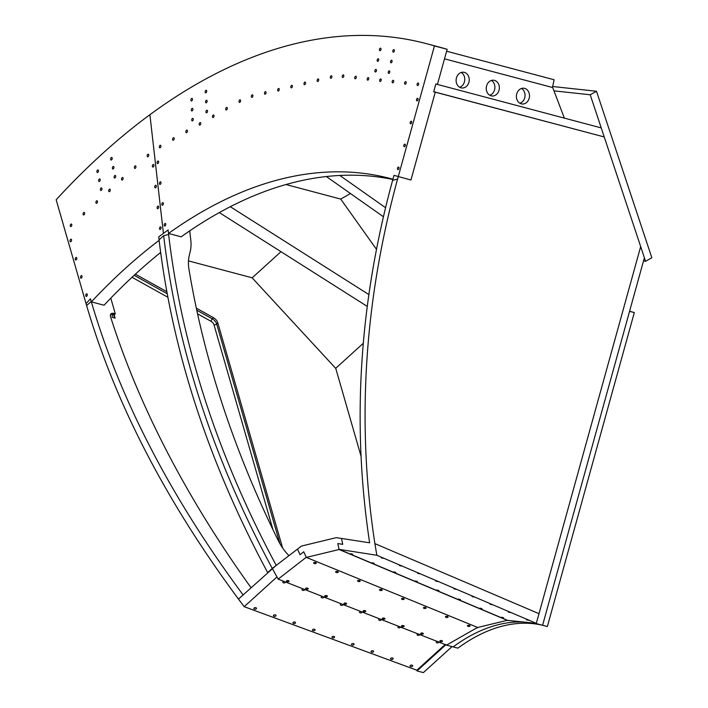 <?xml version="1.0" encoding="UTF-8"?>
<svg xmlns="http://www.w3.org/2000/svg" width="708" height="708" viewBox="0 0 708 708"><rect width="100%" height="100%" fill="white"/><g stroke="black" fill="none" stroke-linecap="round" stroke-linejoin="round"><path stroke-width="1.06" d="M629.589 311.228A569.86 319.485 104.9 0 1 634.315 312.591L629.562 311.325L542.594 625.27L644.395 257.765L604.234 136.954L434.765 92.049M278.164 579.109L272.279 568.418L301.466 546.063L336.282 537.646L341.495 538.452L342.743 544.328L337.787 543.558L339.079 549.505L306.352 557.417L303.759 551.78L300.015 554.656L297.493 549.089L300.015 554.656L303.759 551.78L306.281 557.276L278.164 579.109L446.801 645.2A244.056 136.821 104.9 0 1 448.279 644.13M475.829 628.421A244.056 136.821 104.9 0 1 478.829 627.2M506.131 620.597A244.056 136.821 104.9 0 1 509.034 620.394M534.903 623.19A244.056 136.821 104.9 0 1 536.248 623.589L640.678 246.588L536.319 623.341L507.247 620.332L339.079 549.505M542.275 625.182A244.056 136.821 -75.1 0 0 457.899 648.156L453.138 646.891A244.056 136.821 -75.1 0 1 524.849 622.102A244.056 136.821 -75.1 0 0 453.138 646.891L446.801 645.2M537.514 623.925A244.056 136.821 -75.1 0 0 532.195 622.898A244.056 136.821 -75.1 0 1 537.514 623.925M634.315 312.591L547.355 626.536L536.248 623.589M306.352 557.417L477.714 627.474L507.247 620.332M401.454 566.064L399.462 565.577L401.454 566.064M437.739 581.551L435.747 581.073L437.739 581.551M474.024 597.039L472.032 596.561L474.024 597.039M510.309 612.535L508.317 612.048L510.309 612.535M528.451 620.279L526.46 619.792L528.451 620.279M492.166 604.791L490.175 604.305L492.166 604.791M455.881 589.295L453.89 588.817L455.881 589.295M419.596 573.807L417.605 573.321L419.596 573.807M383.311 558.32L381.311 557.833L383.311 558.32M374.178 563.258L372.187 562.771L374.178 563.258M417.286 581.41L415.295 580.932L417.286 581.41M460.404 599.57L458.403 599.083L460.404 599.57M503.512 617.721L501.521 617.243L503.512 617.721M481.953 608.65L479.962 608.163L481.953 608.65M438.845 590.49L436.854 590.012L438.845 590.49M395.737 572.338L393.736 571.852L395.737 572.338M352.619 554.178L350.628 553.7L352.619 554.178M435.287 92.111L410.941 180.009L393.993 175.354L392.613 180.319C359.257 302.82 351.593 423.641 369.629 542.797L341.495 538.452L342.743 544.328L337.787 543.558L339.052 549.355L376.833 555.267L536.319 623.341M507.273 620.199L339.052 549.355M392.613 180.319L397.56 179.124C364.009 302.36 356.451 423.862 374.895 543.62L538.992 613.677L374.895 543.62L376.833 555.267M307.706 588.198A1.319 0.611 3.7 0 1 308.237 588.737A1.319 0.611 3.7 0 1 306.883 589.26A1.319 0.611 3.7 0 1 305.608 588.56A1.319 0.611 3.7 0 1 306.352 588.065A1.319 0.611 3.7 0 1 307.706 588.198M346.07 603.189A1.319 0.611 3.7 0 1 346.601 603.72A1.319 0.611 3.7 0 1 345.247 604.243A1.319 0.611 3.7 0 1 343.973 603.552A1.319 0.611 3.7 0 1 344.716 603.057A1.319 0.611 3.7 0 1 346.07 603.189M384.435 618.173A1.319 0.611 3.7 0 1 384.957 618.712A1.319 0.611 3.7 0 1 383.603 619.235A1.319 0.611 3.7 0 1 382.338 618.535A1.319 0.611 3.7 0 1 383.081 618.049A1.319 0.611 3.7 0 1 384.435 618.173M422.8 633.164A1.319 0.611 3.7 0 1 423.322 633.695A1.319 0.611 3.7 0 1 421.968 634.226A1.319 0.611 3.7 0 1 420.694 633.527A1.319 0.611 3.7 0 1 421.437 633.032A1.319 0.611 3.7 0 1 422.8 633.164M441.978 640.66A1.319 0.611 3.7 0 1 442.5 641.191A1.319 0.611 3.7 0 1 441.155 641.714A1.319 0.611 3.7 0 1 439.88 641.023A1.319 0.611 3.7 0 1 440.624 640.528A1.319 0.611 3.7 0 1 441.978 640.66M403.613 625.668A1.319 0.611 3.7 0 1 404.144 626.208A1.319 0.611 3.7 0 1 402.79 626.73A1.319 0.611 3.7 0 1 401.516 626.031A1.319 0.611 3.7 0 1 402.259 625.536A1.319 0.611 3.7 0 1 403.613 625.668M365.257 610.685A1.319 0.611 3.7 0 1 365.779 611.216A1.319 0.611 3.7 0 1 364.425 611.739A1.319 0.611 3.7 0 1 363.151 611.048A1.319 0.611 3.7 0 1 363.894 610.553A1.319 0.611 3.7 0 1 365.257 610.685M326.892 595.693A1.319 0.611 3.7 0 1 327.415 596.225A1.319 0.611 3.7 0 1 326.061 596.747A1.319 0.611 3.7 0 1 324.786 596.056A1.319 0.611 3.7 0 1 325.53 595.561A1.319 0.611 3.7 0 1 326.892 595.693M288.528 580.702A1.319 0.611 3.7 0 1 289.05 581.241A1.319 0.611 3.7 0 1 287.705 581.764A1.319 0.611 3.7 0 1 286.43 581.064A1.319 0.611 3.7 0 1 287.174 580.569A1.319 0.611 3.7 0 1 288.528 580.702M337.716 571.551A1.319 0.611 3.7 0 1 338.238 572.091A1.319 0.611 3.7 0 1 336.884 572.613A1.319 0.611 3.7 0 1 335.61 571.914A1.319 0.611 3.7 0 1 336.353 571.418A1.319 0.611 3.7 0 1 337.716 571.551M381.647 589.507A1.319 0.611 3.7 0 1 382.17 590.047A1.319 0.611 3.7 0 1 380.815 590.569A1.319 0.611 3.7 0 1 379.541 589.87A1.319 0.611 3.7 0 1 380.284 589.383A1.319 0.611 3.7 0 1 381.647 589.507M425.57 607.473A1.319 0.611 3.7 0 1 426.101 608.004A1.319 0.611 3.7 0 1 424.747 608.526A1.319 0.611 3.7 0 1 423.473 607.836A1.319 0.611 3.7 0 1 424.216 607.34A1.319 0.611 3.7 0 1 425.57 607.473M469.501 625.43A1.319 0.611 3.7 0 1 470.032 625.96A1.319 0.611 3.7 0 1 468.678 626.483A1.319 0.611 3.7 0 1 467.404 625.792A1.319 0.611 3.7 0 1 468.147 625.297A1.319 0.611 3.7 0 1 469.501 625.43M447.536 616.447A1.319 0.611 3.7 0 1 448.067 616.987A1.319 0.611 3.7 0 1 446.713 617.509A1.319 0.611 3.7 0 1 445.438 616.81A1.319 0.611 3.7 0 1 446.182 616.314A1.319 0.611 3.7 0 1 447.536 616.447M403.613 598.49A1.319 0.611 3.7 0 1 404.135 599.021A1.319 0.611 3.7 0 1 402.781 599.543A1.319 0.611 3.7 0 1 401.507 598.853A1.319 0.611 3.7 0 1 402.25 598.357A1.319 0.611 3.7 0 1 403.613 598.49M359.682 580.533A1.319 0.611 3.7 0 1 360.204 581.064A1.319 0.611 3.7 0 1 358.85 581.587A1.319 0.611 3.7 0 1 357.575 580.896A1.319 0.611 3.7 0 1 358.319 580.401A1.319 0.611 3.7 0 1 359.682 580.533M315.75 562.577A1.319 0.611 3.7 0 1 316.272 563.108A1.319 0.611 3.7 0 1 314.918 563.63A1.319 0.611 3.7 0 1 313.653 562.94A1.319 0.611 3.7 0 1 314.396 562.444A1.319 0.611 3.7 0 1 315.75 562.577M477.581 627.421L446.775 644.988M397.56 179.124L434.455 45.94A776.34 435.252 -75.1 0 0 426.411 43.657A776.34 435.252 -75.1 0 0 149.901 114.714L149.901 114.714A776.34 435.252 -75.1 0 0 56.162 199.771L86.049 303.599L90.474 298.785L91.359 301.856A636.74 356.982 104.9 0 1 159.123 240.357L158.725 236.853L168.097 229.95L168.495 233.463A636.74 356.982 104.9 0 1 390.595 178.584A636.74 356.982 104.9 0 1 392.922 179.221L393.993 175.354L410.941 180.009L435.27 92.182L433.677 91.766L435.854 83.933L436.916 84.296M304.626 589.445A1.319 0.796 -4.7 0 1 304.635 589.525A1.319 0.796 -4.7 0 1 303.387 590.419A1.319 0.796 -4.7 0 1 302.015 589.737A1.319 0.796 -4.7 0 1 303.104 588.852M342.982 604.437A1.319 0.796 -4.7 0 1 342.999 604.508A1.319 0.796 -4.7 0 1 341.752 605.411A1.319 0.796 -4.7 0 1 340.371 604.721A1.319 0.796 -4.7 0 1 341.468 603.844M381.346 619.42A1.319 0.796 -4.7 0 1 381.355 619.5A1.319 0.796 -4.7 0 1 380.116 620.403A1.319 0.796 -4.7 0 1 378.736 619.712A1.319 0.796 -4.7 0 1 379.833 618.827M419.711 634.412A1.319 0.796 -4.7 0 1 419.72 634.483A1.319 0.796 -4.7 0 1 418.472 635.386A1.319 0.796 -4.7 0 1 417.101 634.704A1.319 0.796 -4.7 0 1 418.189 633.819M275.474 614.907A1.319 0.796 -4.7 0 1 276.023 615.482A1.319 0.796 -4.7 0 1 274.775 616.385A1.319 0.796 -4.7 0 1 273.403 615.703A1.319 0.796 -4.7 0 1 274.076 614.925A1.319 0.796 -4.7 0 1 275.474 614.907M314.52 629.27A1.319 0.796 -4.7 0 1 315.069 629.855A1.319 0.796 -4.7 0 1 313.821 630.757A1.319 0.796 -4.7 0 1 312.449 630.067A1.319 0.796 -4.7 0 1 313.122 629.297A1.319 0.796 -4.7 0 1 314.52 629.27M353.566 643.643A1.319 0.796 -4.7 0 1 354.115 644.218A1.319 0.796 -4.7 0 1 352.867 645.121A1.319 0.796 -4.7 0 1 351.495 644.439A1.319 0.796 -4.7 0 1 352.168 643.66A1.319 0.796 -4.7 0 1 353.566 643.643M392.613 658.006A1.319 0.796 -4.7 0 1 393.161 658.59A1.319 0.796 -4.7 0 1 391.913 659.493A1.319 0.796 -4.7 0 1 390.542 658.803A1.319 0.796 -4.7 0 1 391.214 658.033A1.319 0.796 -4.7 0 1 392.613 658.006M412.136 665.193A1.319 0.796 -4.7 0 1 412.684 665.777A1.319 0.796 -4.7 0 1 411.436 666.67A1.319 0.796 -4.7 0 1 410.065 665.989A1.319 0.796 -4.7 0 1 410.737 665.21A1.319 0.796 -4.7 0 1 412.136 665.193M438.889 641.908A1.319 0.796 -4.7 0 1 438.907 641.979A1.319 0.796 -4.7 0 1 437.659 642.882A1.319 0.796 -4.7 0 1 436.278 642.191A1.319 0.796 -4.7 0 1 437.376 641.315M373.089 650.82A1.319 0.796 -4.7 0 1 373.638 651.404A1.319 0.796 -4.7 0 1 372.39 652.307A1.319 0.796 -4.7 0 1 371.019 651.617A1.319 0.796 -4.7 0 1 371.691 650.847A1.319 0.796 -4.7 0 1 373.089 650.82M334.043 636.457A1.319 0.796 -4.7 0 1 334.592 637.041A1.319 0.796 -4.7 0 1 333.344 637.935A1.319 0.796 -4.7 0 1 331.972 637.253A1.319 0.796 -4.7 0 1 332.645 636.474A1.319 0.796 -4.7 0 1 334.043 636.457M294.997 622.084A1.319 0.796 -4.7 0 1 295.546 622.668A1.319 0.796 -4.7 0 1 294.298 623.571A1.319 0.796 -4.7 0 1 292.926 622.881A1.319 0.796 -4.7 0 1 293.599 622.111A1.319 0.796 -4.7 0 1 294.997 622.084M255.951 607.721A1.319 0.796 -4.7 0 1 256.5 608.305A1.319 0.796 -4.7 0 1 255.252 609.199A1.319 0.796 -4.7 0 1 253.88 608.517A1.319 0.796 -4.7 0 1 254.553 607.738A1.319 0.796 -4.7 0 1 255.951 607.721M400.524 626.916A1.319 0.796 -4.7 0 1 400.542 626.996A1.319 0.796 -4.7 0 1 399.294 627.89A1.319 0.796 -4.7 0 1 397.914 627.208A1.319 0.796 -4.7 0 1 399.011 626.323M362.169 611.933A1.319 0.796 -4.7 0 1 362.177 612.004A1.319 0.796 -4.7 0 1 360.93 612.907A1.319 0.796 -4.7 0 1 359.558 612.216A1.319 0.796 -4.7 0 1 360.646 611.34M323.804 596.941A1.319 0.796 -4.7 0 1 323.813 597.012A1.319 0.796 -4.7 0 1 322.565 597.915A1.319 0.796 -4.7 0 1 321.193 597.233A1.319 0.796 -4.7 0 1 322.29 596.348M285.439 581.949A1.319 0.796 -4.7 0 1 285.457 582.029A1.319 0.796 -4.7 0 1 284.209 582.923A1.319 0.796 -4.7 0 1 282.828 582.241A1.319 0.796 -4.7 0 1 283.926 581.356M272.792 569.356L276.952 576.958L244.189 606.685L238.481 599.092L276.209 565.373C217.657 456.023 181.797 345.725 168.619 234.49L168.097 229.95L163.415 233.401L149.901 114.714L163.415 233.401L158.725 236.853L159.07 239.862C172.23 351.15 208.426 462.059 267.668 572.595L272.27 568.418C213.135 458.501 176.938 347.593 163.672 235.684L159.07 239.862M244.189 606.685L416.835 670.219L445.279 644.404M367.169 306.343L219.303 212.577M376.391 249.225L340.734 199.081L285.944 184.531M189.735 230.861L190.797 240.162A39.639 26.922 -126.3 0 1 190.231 251.517L189.231 255.685A39.639 26.922 53.7 0 0 188.947 269.067A780.88 530.319 -126.3 0 0 278.359 540.753A39.639 26.922 -126.3 0 0 288.944 555.612M230.286 206.701L368.762 294.519M115.112 318.131L114.006 316.396L114.192 314.989L112.891 314.644A1.982 1.115 -75.1 0 0 112.227 317.361L115.112 318.131L114.209 314.971L115.298 313.786L113.997 313.44L112.891 314.644A5.947 3.363 42.5 0 0 110.51 314.688M282.589 547.921L217.781 322.768L216.675 323.972A1.982 1.195 -16.1 0 1 213.984 324.76L272.978 529.717M113.997 313.44A5.947 3.363 -137.5 0 0 110.926 313.963A5.947 3.363 -137.5 0 0 110.59 316.865A780.88 441.819 42.5 0 0 251.039 587.702M360.903 455.748L335.76 368.417L252.092 277.784L188.478 260.898M160.751 253.544L159.645 253.243M243.092 594.915L238.481 599.092C165.743 500.795 115.121 402.949 86.624 305.573L86.049 303.599L90.474 298.785L91.226 301.396L86.624 305.573M243.083 594.915C170.345 496.618 119.723 398.772 91.226 301.396M110.793 298.139L115.298 313.786M279.917 543.673L216.675 323.972A5.947 3.363 42.5 0 0 212.311 318.865L213.409 317.662L196.328 308.139M166.743 291.652L135.378 274.173M213.409 317.662A5.947 3.363 -137.5 0 1 217.781 322.768M452.031 646.599L423.375 672.6L417.03 670.918L445.96 644.669M335.68 368.337L363.204 343.371M416.835 670.219L417.03 670.918M590.215 94.775L645.563 261.287L651.838 257.765L596.49 91.252L590.215 94.775L553.957 90.854M645.563 261.287L643.484 261.057M596.49 91.252L552.674 86.509M433.703 91.686L435.827 84.004L601.234 127.909L604.234 136.954L433.703 91.686M252.154 277.855L280.979 251.694M340.734 199.081L350.469 193.532M91.359 301.856L104.049 305.228A636.74 356.982 104.9 0 1 160.61 252.473M113.377 168.823A1.319 0.735 104.9 0 1 112.829 169.008A1.319 0.735 104.9 0 1 112.448 167.548A1.319 0.735 104.9 0 1 113.501 166.469A1.319 0.735 104.9 0 1 113.953 167.477A1.319 0.735 104.9 0 1 113.377 168.823M101.394 190.284A1.319 0.735 104.9 0 1 100.846 190.47A1.319 0.735 104.9 0 1 100.465 189.009A1.319 0.735 104.9 0 1 101.518 187.921A1.319 0.735 104.9 0 1 101.97 188.93A1.319 0.735 104.9 0 1 101.394 190.284M97.89 172.301A1.319 0.735 104.9 0 1 97.332 172.487A1.319 0.735 104.9 0 1 96.961 171.026A1.319 0.735 104.9 0 1 98.014 169.947A1.319 0.735 104.9 0 1 98.456 170.947A1.319 0.735 104.9 0 1 97.89 172.301M99.642 181.292A1.319 0.735 104.9 0 1 99.093 181.478A1.319 0.735 104.9 0 1 98.713 180.018A1.319 0.735 104.9 0 1 99.766 178.929A1.319 0.735 104.9 0 1 100.217 179.938A1.319 0.735 104.9 0 1 99.642 181.292M115.13 177.814A1.319 0.735 104.9 0 1 114.581 178A1.319 0.735 104.9 0 1 114.2 176.54A1.319 0.735 104.9 0 1 115.254 175.46A1.319 0.735 104.9 0 1 115.705 176.46A1.319 0.735 104.9 0 1 115.13 177.814M111.625 159.84A1.319 0.735 104.9 0 1 111.076 160.026A1.319 0.735 104.9 0 1 110.696 158.565A1.319 0.735 104.9 0 1 111.749 157.477A1.319 0.735 104.9 0 1 112.2 158.486A1.319 0.735 104.9 0 1 111.625 159.84M160.495 229.277A1.319 0.735 104.9 0 1 159.937 229.463A1.319 0.735 104.9 0 1 159.566 228.003A1.319 0.735 104.9 0 1 160.619 226.914A1.319 0.735 104.9 0 1 161.061 227.923A1.319 0.735 104.9 0 1 160.495 229.277M155.751 187.655A1.319 0.735 104.9 0 1 155.202 187.841A1.319 0.735 104.9 0 1 154.822 186.381A1.319 0.735 104.9 0 1 155.875 185.301A1.319 0.735 104.9 0 1 156.326 186.301A1.319 0.735 104.9 0 1 155.751 187.655M71.012 241.587A1.319 0.735 104.9 0 1 70.464 241.773A1.319 0.735 104.9 0 1 70.083 240.313A1.319 0.735 104.9 0 1 71.136 239.233A1.319 0.735 104.9 0 1 71.588 240.233A1.319 0.735 104.9 0 1 71.012 241.587M81.491 278.005A1.319 0.735 104.9 0 1 80.942 278.191A1.319 0.735 104.9 0 1 80.562 276.731A1.319 0.735 104.9 0 1 81.615 275.642A1.319 0.735 104.9 0 1 82.066 276.651A1.319 0.735 104.9 0 1 81.491 278.005M122.537 179.859A1.319 0.735 104.9 0 1 121.988 180.044A1.319 0.735 104.9 0 1 121.608 178.584A1.319 0.735 104.9 0 1 122.661 177.504A1.319 0.735 104.9 0 1 123.112 178.504A1.319 0.735 104.9 0 1 122.537 179.859M148.176 156.592A1.319 0.735 104.9 0 1 147.627 156.778A1.319 0.735 104.9 0 1 147.246 155.317A1.319 0.735 104.9 0 1 148.299 154.238A1.319 0.735 104.9 0 1 148.751 155.238A1.319 0.735 104.9 0 1 148.176 156.592M84.075 214.763A1.319 0.735 104.9 0 1 83.526 214.949A1.319 0.735 104.9 0 1 83.146 213.489A1.319 0.735 104.9 0 1 84.199 212.4A1.319 0.735 104.9 0 1 84.65 213.409A1.319 0.735 104.9 0 1 84.075 214.763M109.713 191.496A1.319 0.735 104.9 0 1 109.165 191.682A1.319 0.735 104.9 0 1 108.784 190.222A1.319 0.735 104.9 0 1 109.837 189.133A1.319 0.735 104.9 0 1 110.289 190.142A1.319 0.735 104.9 0 1 109.713 191.496M96.89 203.125A1.319 0.735 104.9 0 1 96.341 203.311A1.319 0.735 104.9 0 1 95.969 201.851A1.319 0.735 104.9 0 1 97.023 200.771A1.319 0.735 104.9 0 1 97.465 201.771A1.319 0.735 104.9 0 1 96.89 203.125M71.251 226.392A1.319 0.735 104.9 0 1 70.703 226.578A1.319 0.735 104.9 0 1 70.331 225.117A1.319 0.735 104.9 0 1 71.375 224.038A1.319 0.735 104.9 0 1 71.827 225.047A1.319 0.735 104.9 0 1 71.251 226.392M135.352 168.23A1.319 0.735 104.9 0 1 134.803 168.416A1.319 0.735 104.9 0 1 134.431 166.955A1.319 0.735 104.9 0 1 135.476 165.867A1.319 0.735 104.9 0 1 135.927 166.876A1.319 0.735 104.9 0 1 135.352 168.23M86.73 296.209A1.319 0.735 104.9 0 1 86.181 296.395A1.319 0.735 104.9 0 1 85.801 294.935A1.319 0.735 104.9 0 1 86.854 293.855A1.319 0.735 104.9 0 1 87.305 294.855A1.319 0.735 104.9 0 1 86.73 296.209M76.252 259.792A1.319 0.735 104.9 0 1 75.703 259.986A1.319 0.735 104.9 0 1 75.322 258.517A1.319 0.735 104.9 0 1 76.376 257.438A1.319 0.735 104.9 0 1 76.827 258.447A1.319 0.735 104.9 0 1 76.252 259.792M153.379 166.849A1.319 0.735 104.9 0 1 152.831 167.035A1.319 0.735 104.9 0 1 152.45 165.575A1.319 0.735 104.9 0 1 153.503 164.495A1.319 0.735 104.9 0 1 153.955 165.495A1.319 0.735 104.9 0 1 153.379 166.849M158.123 208.462A1.319 0.735 104.9 0 1 157.574 208.656A1.319 0.735 104.9 0 1 157.194 207.187A1.319 0.735 104.9 0 1 158.247 206.108A1.319 0.735 104.9 0 1 158.698 207.117A1.319 0.735 104.9 0 1 158.123 208.462M339.796 175.451L385.497 207.656M383.347 216.692L326.353 176.531M426.411 43.657L439.102 47.029A776.34 435.252 104.9 0 1 447.146 49.303L437.438 84.349M392.851 179.478A636.74 356.982 -75.1 0 0 181.186 236.826L168.495 233.463M447.146 49.303L434.455 45.94M391.179 62.782A1.319 0.735 104.9 0 1 390.958 62.782A1.319 0.735 104.9 0 1 390.586 61.322A1.319 0.735 104.9 0 1 391.639 60.242A1.319 0.735 104.9 0 1 392.055 61.516A1.319 0.735 104.9 0 1 391.179 62.782M375.541 71.968A1.319 0.735 104.9 0 1 375.32 71.968A1.319 0.735 104.9 0 1 374.939 70.508A1.319 0.735 104.9 0 1 375.992 69.428A1.319 0.735 104.9 0 1 376.408 70.694A1.319 0.735 104.9 0 1 375.541 71.968M380.099 50.71A1.319 0.735 104.9 0 1 379.877 50.71A1.319 0.735 104.9 0 1 379.506 49.25A1.319 0.735 104.9 0 1 380.559 48.162A1.319 0.735 104.9 0 1 380.975 49.436A1.319 0.735 104.9 0 1 380.099 50.71M206.214 102.81A1.319 0.735 104.9 0 1 205.993 102.81A1.319 0.735 104.9 0 1 205.621 101.35A1.319 0.735 104.9 0 1 206.674 100.27A1.319 0.735 104.9 0 1 207.09 101.545A1.319 0.735 104.9 0 1 206.214 102.81M192.39 120.909A1.319 0.735 104.9 0 1 192.169 120.909A1.319 0.735 104.9 0 1 191.797 119.448A1.319 0.735 104.9 0 1 192.841 118.369A1.319 0.735 104.9 0 1 193.266 119.634A1.319 0.735 104.9 0 1 192.39 120.909M191.576 100.943A1.319 0.735 104.9 0 1 191.355 100.943A1.319 0.735 104.9 0 1 190.983 99.483A1.319 0.735 104.9 0 1 192.036 98.403A1.319 0.735 104.9 0 1 192.452 99.678A1.319 0.735 104.9 0 1 191.576 100.943M191.983 110.926A1.319 0.735 104.9 0 1 191.762 110.926A1.319 0.735 104.9 0 1 191.39 109.466A1.319 0.735 104.9 0 1 192.434 108.386A1.319 0.735 104.9 0 1 192.859 109.66A1.319 0.735 104.9 0 1 191.983 110.926M205.807 92.837A1.319 0.735 104.9 0 1 205.586 92.837A1.319 0.735 104.9 0 1 205.214 91.376A1.319 0.735 104.9 0 1 206.267 90.288A1.319 0.735 104.9 0 1 206.683 91.562A1.319 0.735 104.9 0 1 205.807 92.837M206.621 112.793A1.319 0.735 104.9 0 1 206.4 112.793A1.319 0.735 104.9 0 1 206.028 111.333A1.319 0.735 104.9 0 1 207.072 110.253A1.319 0.735 104.9 0 1 207.497 111.528A1.319 0.735 104.9 0 1 206.621 112.793M377.824 61.339A1.319 0.735 104.9 0 1 377.603 61.339A1.319 0.735 104.9 0 1 377.222 59.879A1.319 0.735 104.9 0 1 378.276 58.791A1.319 0.735 104.9 0 1 378.691 60.065A1.319 0.735 104.9 0 1 377.824 61.339M393.462 52.153A1.319 0.735 104.9 0 1 393.241 52.153A1.319 0.735 104.9 0 1 392.869 50.693A1.319 0.735 104.9 0 1 393.913 49.604A1.319 0.735 104.9 0 1 394.338 50.879A1.319 0.735 104.9 0 1 393.462 52.153M388.904 73.411A1.319 0.735 104.9 0 1 388.674 73.411A1.319 0.735 104.9 0 1 388.303 71.951A1.319 0.735 104.9 0 1 389.356 70.871A1.319 0.735 104.9 0 1 389.772 72.145A1.319 0.735 104.9 0 1 388.904 73.411M157.742 163.575A1.319 0.735 104.9 0 1 157.521 163.575A1.319 0.735 104.9 0 1 157.149 162.114A1.319 0.735 104.9 0 1 158.194 161.035A1.319 0.735 104.9 0 1 158.619 162.309A1.319 0.735 104.9 0 1 157.742 163.575M162.477 205.196A1.319 0.735 104.9 0 1 162.256 205.196A1.319 0.735 104.9 0 1 161.884 203.736A1.319 0.735 104.9 0 1 162.937 202.656A1.319 0.735 104.9 0 1 163.353 203.931A1.319 0.735 104.9 0 1 162.477 205.196M417.162 100.881A1.319 0.735 104.9 0 1 416.941 100.881A1.319 0.735 104.9 0 1 416.57 99.412A1.319 0.735 104.9 0 1 417.623 98.332A1.319 0.735 104.9 0 1 418.039 99.607A1.319 0.735 104.9 0 1 417.162 100.881M404.472 146.715A1.319 0.735 104.9 0 1 404.25 146.715A1.319 0.735 104.9 0 1 403.87 145.246A1.319 0.735 104.9 0 1 404.923 144.167A1.319 0.735 104.9 0 1 405.339 145.441A1.319 0.735 104.9 0 1 404.472 146.715M342.92 77.455A1.319 0.735 104.9 0 1 342.699 77.446A1.319 0.735 104.9 0 1 342.318 75.986A1.319 0.735 104.9 0 1 343.371 74.906A1.319 0.735 104.9 0 1 343.787 76.181A1.319 0.735 104.9 0 1 342.92 77.455M367.859 80.146A1.319 0.735 104.9 0 1 367.638 80.146A1.319 0.735 104.9 0 1 367.257 78.685A1.319 0.735 104.9 0 1 368.31 77.606A1.319 0.735 104.9 0 1 368.726 78.88A1.319 0.735 104.9 0 1 367.859 80.146M392.798 82.845A1.319 0.735 104.9 0 1 392.577 82.845A1.319 0.735 104.9 0 1 392.205 81.385A1.319 0.735 104.9 0 1 393.25 80.305A1.319 0.735 104.9 0 1 393.675 81.57A1.319 0.735 104.9 0 1 392.798 82.845M417.738 85.544A1.319 0.735 104.9 0 1 417.516 85.544A1.319 0.735 104.9 0 1 417.145 84.084A1.319 0.735 104.9 0 1 418.198 82.995A1.319 0.735 104.9 0 1 418.614 84.27A1.319 0.735 104.9 0 1 417.738 85.544M226.41 109.97A1.319 0.735 104.9 0 1 226.188 109.97A1.319 0.735 104.9 0 1 225.808 108.51A1.319 0.735 104.9 0 1 226.861 107.43A1.319 0.735 104.9 0 1 227.277 108.705A1.319 0.735 104.9 0 1 226.41 109.97M159.999 147.839A1.319 0.735 104.9 0 1 159.778 147.839A1.319 0.735 104.9 0 1 159.397 146.379A1.319 0.735 104.9 0 1 160.451 145.299A1.319 0.735 104.9 0 1 160.866 146.565A1.319 0.735 104.9 0 1 159.999 147.839M186.558 132.697A1.319 0.735 104.9 0 1 186.337 132.697A1.319 0.735 104.9 0 1 185.965 131.228A1.319 0.735 104.9 0 1 187.018 130.148A1.319 0.735 104.9 0 1 187.434 131.423A1.319 0.735 104.9 0 1 186.558 132.697M304.661 84.668A1.319 0.735 104.9 0 1 304.44 84.668A1.319 0.735 104.9 0 1 304.059 83.208A1.319 0.735 104.9 0 1 305.113 82.119A1.319 0.735 104.9 0 1 305.529 83.394A1.319 0.735 104.9 0 1 304.661 84.668M330.99 78.305A1.319 0.735 104.9 0 1 330.769 78.305A1.319 0.735 104.9 0 1 330.388 76.845A1.319 0.735 104.9 0 1 331.441 75.756A1.319 0.735 104.9 0 1 331.857 77.03A1.319 0.735 104.9 0 1 330.99 78.305M265.164 94.217A1.319 0.735 104.9 0 1 264.942 94.217A1.319 0.735 104.9 0 1 264.571 92.748A1.319 0.735 104.9 0 1 265.615 91.668A1.319 0.735 104.9 0 1 266.031 92.943A1.319 0.735 104.9 0 1 265.164 94.217M291.492 87.845A1.319 0.735 104.9 0 1 291.271 87.845A1.319 0.735 104.9 0 1 290.899 86.385A1.319 0.735 104.9 0 1 291.944 85.305A1.319 0.735 104.9 0 1 292.369 86.58A1.319 0.735 104.9 0 1 291.492 87.845M278.332 91.031A1.319 0.735 104.9 0 1 278.111 91.031A1.319 0.735 104.9 0 1 277.731 89.571A1.319 0.735 104.9 0 1 278.784 88.491A1.319 0.735 104.9 0 1 279.2 89.757A1.319 0.735 104.9 0 1 278.332 91.031M252.004 97.394A1.319 0.735 104.9 0 1 251.782 97.394A1.319 0.735 104.9 0 1 251.402 95.934A1.319 0.735 104.9 0 1 252.455 94.854A1.319 0.735 104.9 0 1 252.871 96.12A1.319 0.735 104.9 0 1 252.004 97.394M317.821 81.482A1.319 0.735 104.9 0 1 317.6 81.482A1.319 0.735 104.9 0 1 317.228 80.022A1.319 0.735 104.9 0 1 318.273 78.942A1.319 0.735 104.9 0 1 318.697 80.216A1.319 0.735 104.9 0 1 317.821 81.482M199.842 125.121A1.319 0.735 104.9 0 1 199.621 125.121A1.319 0.735 104.9 0 1 199.249 123.661A1.319 0.735 104.9 0 1 200.293 122.573A1.319 0.735 104.9 0 1 200.718 123.847A1.319 0.735 104.9 0 1 199.842 125.121M173.274 140.264A1.319 0.735 104.9 0 1 173.053 140.264A1.319 0.735 104.9 0 1 172.681 138.803A1.319 0.735 104.9 0 1 173.734 137.724A1.319 0.735 104.9 0 1 174.15 138.998A1.319 0.735 104.9 0 1 173.274 140.264M213.126 117.546A1.319 0.735 104.9 0 1 212.904 117.546A1.319 0.735 104.9 0 1 212.533 116.085A1.319 0.735 104.9 0 1 213.577 115.006A1.319 0.735 104.9 0 1 213.993 116.271A1.319 0.735 104.9 0 1 213.126 117.546M239.693 102.403A1.319 0.735 104.9 0 1 239.472 102.403A1.319 0.735 104.9 0 1 239.092 100.943A1.319 0.735 104.9 0 1 240.145 99.855A1.319 0.735 104.9 0 1 240.561 101.129A1.319 0.735 104.9 0 1 239.693 102.403M405.268 84.19A1.319 0.735 104.9 0 1 405.047 84.19A1.319 0.735 104.9 0 1 404.675 82.73A1.319 0.735 104.9 0 1 405.728 81.65A1.319 0.735 104.9 0 1 406.144 82.925A1.319 0.735 104.9 0 1 405.268 84.19M380.329 81.5A1.319 0.735 104.9 0 1 380.108 81.5A1.319 0.735 104.9 0 1 379.736 80.039A1.319 0.735 104.9 0 1 380.78 78.951A1.319 0.735 104.9 0 1 381.196 80.225A1.319 0.735 104.9 0 1 380.329 81.5M355.389 78.8A1.319 0.735 104.9 0 1 355.168 78.8A1.319 0.735 104.9 0 1 354.788 77.34A1.319 0.735 104.9 0 1 355.841 76.252A1.319 0.735 104.9 0 1 356.257 77.526A1.319 0.735 104.9 0 1 355.389 78.8M398.117 169.628A1.319 0.735 104.9 0 1 397.896 169.628A1.319 0.735 104.9 0 1 397.524 168.168A1.319 0.735 104.9 0 1 398.577 167.088A1.319 0.735 104.9 0 1 398.993 168.354A1.319 0.735 104.9 0 1 398.117 169.628M410.817 123.794A1.319 0.735 104.9 0 1 410.596 123.794A1.319 0.735 104.9 0 1 410.224 122.334A1.319 0.735 104.9 0 1 411.268 121.254A1.319 0.735 104.9 0 1 411.684 122.519A1.319 0.735 104.9 0 1 410.817 123.794M164.849 226.011A1.319 0.735 104.9 0 1 164.628 226.011A1.319 0.735 104.9 0 1 164.256 224.551A1.319 0.735 104.9 0 1 165.3 223.463A1.319 0.735 104.9 0 1 165.725 224.737A1.319 0.735 104.9 0 1 164.849 226.011M160.114 184.39A1.319 0.735 104.9 0 1 159.893 184.39A1.319 0.735 104.9 0 1 159.512 182.929A1.319 0.735 104.9 0 1 160.566 181.841A1.319 0.735 104.9 0 1 160.982 183.115A1.319 0.735 104.9 0 1 160.114 184.39M456.324 78.42A7.93 6.54 -83.8 0 1 463.519 72.225A7.93 6.54 -83.8 0 1 469.015 81.792A7.93 6.54 -83.8 0 1 461.82 87.987A7.93 6.54 -83.8 0 1 456.324 78.42M459.642 87.27A7.93 6.54 96.2 0 0 464.563 81.314A7.93 6.54 96.2 0 0 461.244 72.464M516.601 94.421A7.93 6.54 -83.8 0 1 523.796 88.226A7.93 6.54 -83.8 0 1 529.292 97.793A7.93 6.54 -83.8 0 1 522.097 103.987A7.93 6.54 -83.8 0 1 516.601 94.421M519.92 103.271A7.93 6.54 96.2 0 0 524.84 97.315A7.93 6.54 96.2 0 0 521.522 88.465M486.467 86.42A7.93 6.54 -83.8 0 1 493.662 80.225A7.93 6.54 -83.8 0 1 499.149 89.792A7.93 6.54 -83.8 0 1 491.954 95.987A7.93 6.54 -83.8 0 1 486.467 86.42M489.777 95.27A7.93 6.54 96.2 0 0 494.697 89.314A7.93 6.54 96.2 0 0 491.379 80.464M564.382 118.13L552.7 87.553L444.509 58.826L552.461 87.482L554.116 79.756L446.615 51.215M168.619 234.49L163.672 235.684M196.771 310.201L212.311 318.865A1.982 0.637 -60.9 0 0 211.072 321.352A3.965 2.239 -137.5 0 1 213.984 324.76M167.115 293.678L134.148 275.306M132.015 277.288L167.778 297.227M197.559 313.821L211.072 321.352"/></g></svg>
